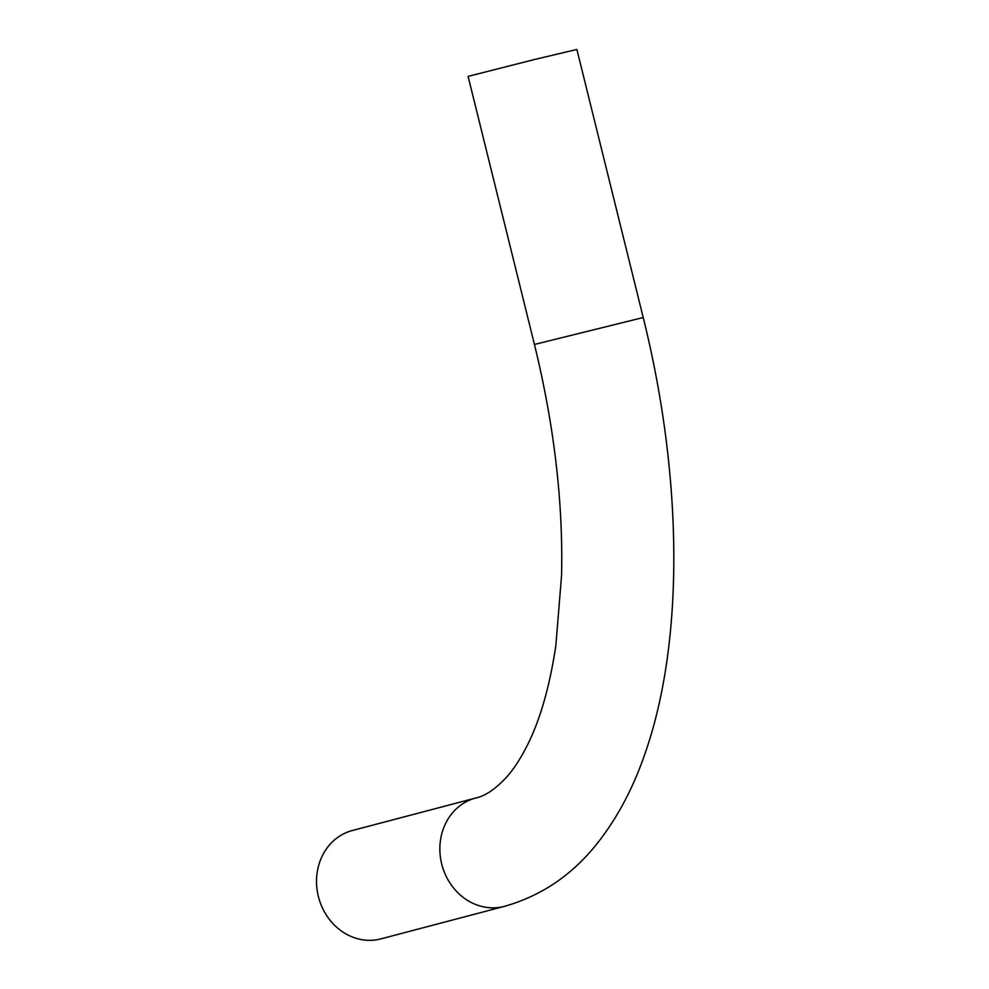 <?xml version="1.0" encoding="UTF-8"?>
<svg xmlns="http://www.w3.org/2000/svg" width="989" height="989" viewBox="0 0 989 989"><rect width="100%" height="100%" fill="white"/><g stroke="black" fill="none" stroke-linecap="round" stroke-linejoin="round"><path stroke-width="1.48" d="M475.734 798.012L352.393 830.5A56.039 49.697 75.2 0 0 318.359 896.43A56.039 49.697 75.2 0 0 380.926 938.87L504.266 906.394A56.039 49.697 75.2 0 1 503.463 906.592A56.039 49.697 75.2 0 1 441.7 863.953A56.039 49.697 75.2 0 1 475.734 798.012C484.981 796.108 495.044 789.383 505.935 777.849C513.266 769.85 520.399 758.996 527.322 745.286C540.167 719.782 549.686 686.539 555.855 645.57L561.567 575.4C563.198 502.103 554.149 425.122 534.443 344.456L643.221 317.531C682.361 474.93 684.771 638.35 645.681 751.665C633.912 786.589 618.038 816.827 598.061 842.368C573.002 874.474 541.737 895.811 504.266 906.394M534.443 344.456L468.094 76.376L535.321 59.303L576.884 49.45L643.221 317.531"/></g></svg>
